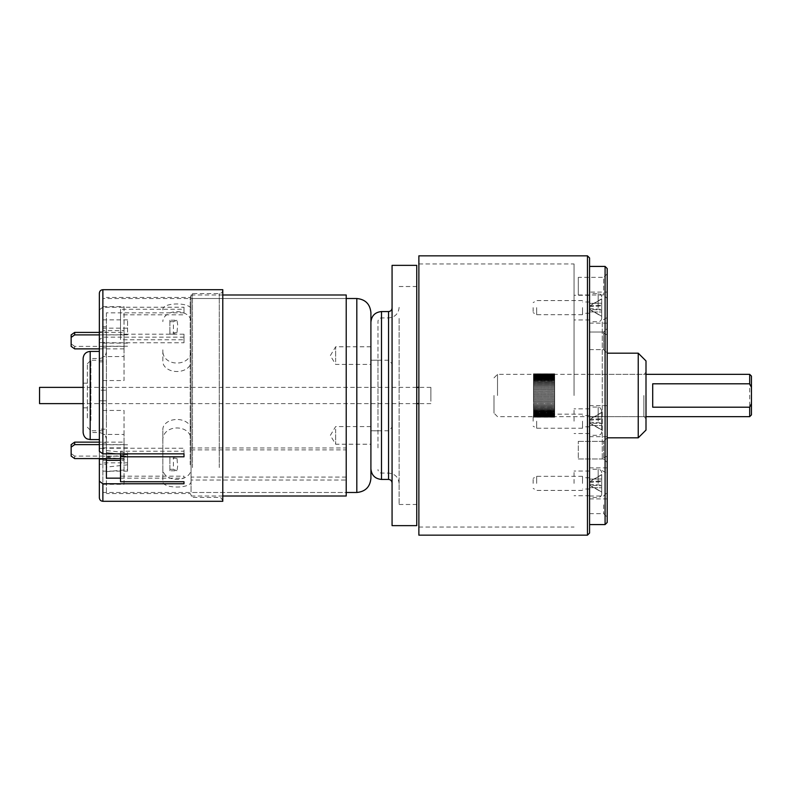 <?xml version="1.0" encoding="UTF-8"?>
<svg xmlns="http://www.w3.org/2000/svg" width="791" height="791" viewBox="0 0 791 791"><rect width="100%" height="100%" fill="white"/><g stroke="black" fill="none" stroke-linecap="round" stroke-linejoin="round"><path stroke-width="0.59" stroke-dasharray="3.96 2.97" d="M589.572 307.62L589.572 323.143L589.572 307.62M589.572 309.182L589.572 311.881L601.704 312.03L601.704 305.86L601.704 316.44L601.704 312.03L594.209 311.941L601.704 316.262L589.572 309.182L589.572 311.881L594.209 311.941L589.572 309.182M589.572 309.429L589.572 306.71L589.572 311.881L589.572 309.429L601.704 310.092L589.572 309.429L601.704 316.44M589.572 305.81L589.572 303.368L601.704 303.22L601.704 305.86L601.704 298.81L601.704 303.22L594.209 303.309L601.704 298.988L589.572 306.058L589.572 303.368L594.209 303.309L589.572 306.058L589.572 303.368L589.572 305.81L601.704 305.158L589.572 305.81L601.704 298.81M589.572 306.71L601.704 305.86L589.572 306.71M589.572 308.539L601.704 309.39L589.572 308.539M601.704 307.62L601.704 318.2L601.704 307.62M582.522 307.62L582.522 314.68L582.522 307.62M536.674 307.62L536.674 314.68L536.674 307.62M533.144 307.62L533.144 312.643L533.144 307.62M99.35 400.79L106.409 400.79L99.35 400.79L106.409 400.79L99.35 400.79L99.35 390.21L99.35 400.79L99.35 390.21L106.409 390.21L106.409 400.79L106.409 390.21L106.409 400.79L106.409 390.21L99.35 390.21M99.35 293.224L99.35 464.268L99.35 458.978L99.35 464.268L106.409 464.268L106.409 458.978L106.409 464.268M124.039 442.129L124.039 458.592L124.039 442.129L99.35 442.129L99.35 458.592M120.509 478.16L183.996 478.16L183.996 476.162L120.509 476.162L120.509 451.226L183.996 451.226L183.996 448.23L106.409 448.23L106.409 429.167L99.35 429.167L99.35 451.295M99.35 426.675L99.35 351.412L99.35 426.675M99.35 342.602L99.35 326.732L99.35 332.022L106.409 332.022L106.409 326.732L106.409 347.892L106.409 342.602L99.35 342.602L99.35 332.022L106.409 332.022L106.409 342.602L99.35 342.602L99.35 347.892L99.35 342.602M99.35 448.398L99.35 458.978L106.409 458.978L106.409 443.108L106.409 448.398L99.35 448.398L99.35 458.978L106.409 458.978L106.409 448.398L99.35 448.398L99.35 443.108L99.35 448.398M106.409 426.675L106.409 351.412L106.409 426.675M106.409 342.77L106.409 312.84L183.996 312.84L183.996 314.838L120.509 314.838L120.509 339.774L183.996 339.774L183.996 342.77L106.409 342.77L106.409 457.218L127.569 459.66L127.569 469.636L106.409 471.683L106.409 493.544L106.409 478.16M106.409 471.683L106.409 450.554L106.409 452.61L127.569 454.855L127.569 452.798L127.569 469.636M106.409 457.218L106.409 452.61M106.409 448.23L106.409 312.84M106.409 429.167L106.409 458.592M222.785 320.938L222.785 500.95L222.785 320.938M222.785 289.694L222.785 501.306M99.35 309.785L102.879 307.234L183.996 307.234L183.996 309.261L120.509 309.261L120.509 334.197L183.996 334.197L183.996 337.164L102.879 337.164L99.35 339.705M83.124 358.471L83.124 432.529M83.124 386.769L83.124 407.84L83.124 386.769M192.46 467.57L192.46 293.58L192.46 467.57M90.184 404.231L90.184 383.16L90.184 404.231M90.184 421.682L90.184 358.471L90.184 421.682M177.006 458.315L169.887 458.315L169.887 470.783L177.006 470.783L177.649 466.383L177.006 458.315L173.417 456.852L173.417 469.32L177.006 470.783M190.216 464.831L190.216 297.456L190.216 464.831M177.006 332.685L169.887 332.685L169.887 320.217L177.006 320.217L177.649 324.617L177.006 332.685L173.417 334.148L173.417 321.68L177.006 320.217M99.35 361.833L106.409 361.833M99.35 331.904L106.409 331.904M183.996 307.234L183.996 312.84M120.509 334.197L120.509 339.774M120.509 309.261L120.509 314.838M183.996 337.164L183.996 342.77M183.996 476.162L183.996 478.16M120.509 481.739L120.509 476.162M120.509 453.836L120.509 451.226M183.996 453.836L183.996 448.23M127.569 459.66L127.569 454.855L106.409 452.66M169.887 470.783L169.887 456.852L173.417 456.852M169.887 456.852L169.887 458.315M169.887 469.32L173.417 469.32M169.887 320.217L169.887 334.148L173.417 334.148M169.887 334.148L169.887 332.685M169.887 321.68L173.417 321.68M183.996 456.803L183.996 451.226M183.996 309.261L183.996 314.838M183.996 334.197L183.996 339.774M589.572 421.188L589.572 436.701L589.572 421.188M589.572 422.75L589.572 425.439L601.704 425.598L601.704 419.428L601.704 430.007L601.704 425.598L594.209 425.499L601.704 429.829L589.572 422.75L589.572 425.439L594.209 425.499L589.572 422.75M589.572 422.997L589.572 420.268L589.572 425.439L589.572 422.997L601.704 423.66L589.572 422.997L601.704 430.007M589.572 419.378L589.572 416.926L601.704 416.778L601.704 419.428L601.704 412.368L601.704 416.778L594.209 416.877L601.704 412.546L589.572 419.625L589.572 416.926L594.209 416.877L589.572 419.625L589.572 416.926L589.572 419.378L601.704 418.716L589.572 419.378L601.704 412.368M589.572 420.268L601.704 419.428L589.572 420.268M589.572 422.097L601.704 422.948L589.572 422.097M601.704 421.188L601.704 410.608L601.704 421.188M582.522 421.188L582.522 428.238L582.522 421.188M536.674 421.188L536.674 428.238L536.674 421.188M533.144 421.188L533.144 416.165L533.144 421.188M589.572 483.38L589.572 467.857L589.572 483.38M589.572 484.942L589.572 487.632L601.704 487.78L601.704 481.61L601.704 492.19L601.704 487.78L594.209 487.691L601.704 492.012L589.572 484.942L589.572 487.632L594.209 487.691L589.572 484.942M589.572 485.19L589.572 482.461L589.572 487.632L589.572 485.19L601.704 485.842L589.572 485.19L601.704 492.19M589.572 481.571L589.572 479.119L601.704 478.97L601.704 481.61L601.704 474.56L601.704 478.97L594.209 479.059L601.704 474.738L589.572 481.818L589.572 479.119L594.209 479.059L589.572 481.818L589.572 479.119L589.572 481.571L601.704 480.908L589.572 481.571L601.704 474.56M589.572 482.461L601.704 481.61L589.572 482.461M589.572 484.29L601.704 485.14L589.572 484.29M601.704 483.38L601.704 493.96L601.704 483.38M582.522 483.38L582.522 476.32L582.522 483.38M536.674 483.38L536.674 476.32L536.674 483.38M533.144 483.38L533.144 478.357L533.144 483.38M418.874 395.5L418.874 263.957L418.874 395.5M574.058 395.5L574.058 263.957L574.058 395.5M607.201 450.168L607.201 437.819L607.201 450.168M578.29 277.354L578.29 294.984L578.29 277.354L603.681 277.354L603.681 294.984L603.681 277.354L607.201 273.824L607.201 323.143L607.201 292.106L589.572 292.106M607.201 395.5L607.201 437.819L607.201 395.5M589.572 498.894L607.201 498.894L607.201 467.857L607.201 504.826M607.201 340.832L607.201 353.181L607.201 328.492L603.681 332.022L603.681 349.652L603.681 332.022L603.681 349.652L603.681 332.022L607.201 328.492M607.201 522.465L607.201 268.535M607.201 421.188L607.201 436.701L607.201 421.188M607.201 456.13L607.201 317.527L607.201 473.473L607.201 456.13L602.267 458.434L602.267 320.385L607.201 317.527M589.572 524.581L589.572 395.5M589.572 533.045L589.572 257.955M418.874 535.161L418.874 255.839M602.267 458.434L602.267 320.385M643.884 395.5L643.884 416.659L643.884 395.5M589.572 340.832L589.572 349.652L589.572 340.832M589.572 504.826L589.572 513.646L589.572 504.826M603.681 504.826L603.681 513.646L603.681 504.826M607.201 334.87L602.267 332.566M646 430.067L646 360.933M638.238 353.181L638.238 437.819M574.058 421.188L574.058 408.848L574.058 421.188M574.058 307.62L574.058 319.969L574.058 307.62M574.058 483.38L574.058 471.031L574.058 483.38M578.29 457.801L578.29 441.348L578.29 457.801M603.681 457.801L603.681 441.348L603.681 457.801M74.661 458.592L74.661 456.1L124.039 456.1M74.661 456.1L71.141 453.609L71.141 444.631M120.509 458.592L124.039 458.592M99.35 444.631L124.039 444.631M71.141 453.609L71.141 456.1M124.039 332.408L124.039 348.871L124.039 332.408L99.35 332.408M74.661 348.871L74.661 346.369L124.039 346.369M74.661 346.369L71.141 343.877L71.141 334.9M99.35 348.871L124.039 348.871M99.35 334.9L124.039 334.9M71.141 343.877L71.141 346.369M39.55 403.628L39.55 387.372M430.868 401.245L430.868 387.372L430.868 401.245M370.91 429.167L370.91 444.216L370.91 429.167M370.91 361.833L370.91 346.784L370.91 361.833M370.91 478.377L370.91 312.623M370.91 370.564L370.91 430.769L370.91 370.564M102.879 462.834L102.879 444.769L102.879 456.189L127.569 456.189L127.569 471.149L127.569 462.834L102.879 462.834L102.879 492.486L346.221 492.486L346.221 477.072L346.221 480.038L191.046 480.038L191.046 477.072L191.046 492.486L191.046 294.984L191.046 480.038M102.879 334.811L127.569 334.811L127.569 319.851L127.569 328.166L102.879 328.166L102.879 492.486M102.879 328.166L102.879 298.514L346.221 298.514L346.221 492.486L191.046 492.486M102.879 456.189L102.879 298.514M102.879 420.436L102.879 360.231L102.879 420.436M127.569 471.149L102.879 471.149M102.879 306.681L124.039 306.681L124.039 356.553L102.879 356.553M127.569 319.851L102.879 319.851M102.879 484.319L124.039 484.319L124.039 434.447L102.879 434.447M191.046 481.066C192.361 489.016 161.562 489.036 162.837 481.066L162.837 469.36A14.109 9.976 180 0 0 176.937 479.336A14.109 9.976 180 0 0 191.046 469.36L191.046 429.464L191.046 469.36M191.046 429.464A14.109 9.976 180 0 0 176.937 419.487A14.109 9.976 180 0 0 162.837 429.464L162.837 481.066M162.837 441.16C161.522 423.6 192.322 423.531 191.046 441.16M162.837 309.934C161.522 301.984 192.302 301.954 191.046 309.934L191.046 349.84C192.351 367.4 161.582 367.479 162.837 349.84L162.837 361.536A14.109 9.976 180 0 0 176.937 371.513A14.109 9.976 180 0 0 191.046 361.536L191.046 349.84M392.069 373.055L392.069 427.239L392.069 373.055M388.549 370.564L388.549 430.769L388.549 370.564M87.356 417.945L87.356 363.761L87.356 417.945M90.886 420.436L90.886 360.231L90.886 420.436M102.879 380.54L124.039 380.54L124.039 330.658L102.879 330.658M124.039 356.553L124.039 380.54M124.039 306.681L124.039 330.658M102.879 410.46L124.039 410.46L124.039 460.342L120.509 460.342M124.039 434.447L124.039 410.46M102.879 460.342L106.409 460.342M124.039 484.319L124.039 460.342M191.046 361.536L191.046 321.64A14.109 9.976 180 0 0 176.937 311.664A14.109 9.976 180 0 0 162.837 321.64M191.046 309.934L191.046 321.64M162.837 349.84L162.837 361.536M162.837 469.36L162.837 429.464M127.569 328.166L127.569 334.811M127.569 462.834L127.569 456.189M335.641 361.833L335.641 346.784L335.641 361.833M335.641 429.167L335.641 444.216L335.641 429.167M191.046 447.963L346.221 447.963L346.221 449.871L346.221 294.984M346.221 496.016L346.221 480.038M346.221 447.963L346.221 298.514L191.046 298.514M191.046 449.871L346.221 449.871M346.221 477.072L191.046 477.072M751.45 414.899L751.45 376.101M493.999 395.5L493.999 413.129L493.999 395.5M497.519 395.5L497.519 374.341L497.519 395.5M533.5 383.536L533.5 384.426L554.659 384.426L554.659 383.536L533.5 383.536L554.659 383.536L554.659 384.426L533.5 384.426L533.5 383.536M749.69 374.341L749.69 416.659M533.5 416.649L554.659 416.649L533.5 416.649L554.659 416.59L533.5 416.59L554.659 416.471L533.5 416.471L554.659 416.303L533.5 416.303L554.659 416.066L533.5 415.799L554.659 415.799L533.5 416.066L554.659 416.086L533.5 416.303L554.659 416.313L533.5 416.471L554.659 416.481L533.5 416.59L554.659 416.6L533.5 416.649L554.659 416.649L533.5 416.649L533.5 417.193L533.5 415.799L533.5 417.164L533.5 416.649L497.519 416.659L493.999 413.129M533.5 415.779L554.659 415.779L533.5 415.453L554.659 415.779L533.5 415.779L533.5 415.057L554.659 415.057L533.5 415.057L554.659 415.057L533.5 415.443L554.659 415.779L554.659 415.057L554.659 416.155L533.5 415.779M533.5 415.038L554.659 414.613L533.5 415.038M533.5 414.593L554.659 414.593L533.5 414.108L554.659 414.089L554.659 413.555L533.5 413.555L533.5 414.089L533.5 413.555L554.659 413.525L554.659 412.951L533.5 412.951L533.5 413.525L533.5 412.951L554.659 412.951L554.659 413.525L533.5 413.525L554.659 413.555L554.659 414.089L533.5 414.089L554.659 414.593L533.5 414.88L533.5 412.951L533.5 414.593M533.5 412.922L554.659 412.922L554.659 412.299L533.5 412.299L533.5 412.922L533.5 412.299L554.659 412.299L554.659 412.922L533.5 413.149L533.5 412.299L533.5 412.922M533.5 412.269L554.659 412.269L554.659 411.607L533.5 411.607L533.5 412.269L533.5 411.607L554.659 411.607L554.659 412.269L533.5 412.477L533.5 411.607L533.5 412.269M533.5 411.577L554.659 411.577L554.659 410.865L533.5 410.865L533.5 411.577L533.5 410.865L554.659 410.865L554.659 411.577L533.5 411.755L533.5 410.865L533.5 411.577M533.5 410.836L554.659 410.836L554.659 410.084L533.5 410.084L533.5 410.836L533.5 410.084L554.659 410.084L554.659 410.836L533.5 410.994L533.5 410.084L533.5 410.836M533.5 410.045L554.659 410.045L554.659 409.263L533.5 409.263L533.5 410.045L533.5 409.263L554.659 409.224L554.659 408.403L533.5 408.403L533.5 409.224L533.5 408.403L554.659 408.403L554.659 409.224L533.5 409.224L554.659 409.263L554.659 410.045L533.5 410.193L533.5 408.403L533.5 410.045M533.5 408.364L554.659 408.364L554.659 407.503L533.5 407.503L533.5 408.364L533.5 407.503L554.659 407.503L554.659 408.364L533.5 408.463L533.5 407.503L533.5 408.364M533.5 407.464L554.659 407.464L554.659 406.574L533.5 406.574L533.5 407.464L533.5 406.574L554.659 406.574L554.659 407.464L533.5 407.553L533.5 406.574L533.5 407.464M533.5 406.534L554.659 406.534L554.659 405.615L533.5 405.615L533.5 406.534L533.5 405.615L554.659 405.615L554.659 406.534L533.5 406.534L533.5 404.636L533.5 405.575L554.659 405.575L554.659 404.636L533.5 404.636L554.659 404.636L554.659 405.575L533.5 405.575L533.5 403.618L533.5 404.587L554.659 404.587L554.659 403.618L533.5 403.618L554.659 403.618L554.659 404.587L533.5 404.587L533.5 402.589L533.5 403.578L554.659 403.578L554.659 402.589L533.5 402.589L554.659 402.589L554.659 403.578L533.5 403.578L533.5 401.531L533.5 402.54L554.659 402.54L554.659 401.531L533.5 401.531L554.659 401.531L554.659 402.54L533.5 402.54L533.5 401.531L533.5 406.534M533.5 401.482L554.659 401.482L554.659 400.464L533.5 400.464L533.5 401.482L533.5 400.464L554.659 400.464L554.659 401.482L533.5 401.502L533.5 399.376L533.5 400.414L554.659 400.414L554.659 399.376L533.5 399.376L554.659 399.336L554.659 398.288L533.5 398.288L533.5 399.336L533.5 398.288L554.659 398.288L554.659 399.336L533.5 399.336L554.659 399.376L554.659 400.414L533.5 400.414L533.5 398.288L533.5 401.502L554.659 401.502L554.659 400.464L554.659 401.502L533.5 401.502M533.5 398.239L554.659 398.239L554.659 397.181L533.5 397.181L533.5 398.239L533.5 397.181L554.659 397.181L554.659 398.239L533.5 398.239L533.5 397.181L533.5 398.239L554.659 398.239L554.659 397.181L554.659 398.239L533.5 398.239M533.5 397.131L554.659 397.131L554.659 396.083L533.5 396.083L533.5 397.131L533.5 396.083L554.659 396.083L554.659 397.131L533.5 397.141L533.5 396.083L533.5 397.141L554.659 397.141L554.659 396.083L554.659 397.141L533.5 397.141M533.5 396.024L554.659 396.024L554.659 394.976L533.5 394.976L533.5 396.024L533.5 394.976L554.659 394.976L554.659 396.024L533.5 396.034L533.5 394.966L533.5 396.034L554.659 396.034L554.659 394.966L554.659 396.034L533.5 396.034M533.5 394.917L554.659 394.917L554.659 393.869L533.5 393.869L533.5 394.917L533.5 393.869L554.659 393.869L554.659 394.917L533.5 394.917L533.5 393.859L533.5 394.917M533.5 393.819L554.659 393.819L554.659 392.761L533.5 392.761L533.5 393.819L533.5 392.761L554.659 392.761L554.659 393.819L533.5 393.819L533.5 392.761L533.5 393.819M533.5 392.712L554.659 392.712L554.659 391.664L533.5 391.664L533.5 392.712L533.5 391.664L554.659 391.624L554.659 390.586L533.5 390.586L533.5 391.624L533.5 390.586L554.659 390.586L554.659 391.624L533.5 391.624L554.659 391.664L554.659 392.712L533.5 392.712L533.5 390.576L554.659 390.536L554.659 389.518L533.5 389.518L533.5 390.536L533.5 389.518L554.659 389.518L554.659 390.536L533.5 390.586L533.5 389.498L533.5 392.712M533.5 389.469L554.659 389.469L554.659 388.46L533.5 388.46L533.5 389.469L533.5 388.46L554.659 388.46L554.659 389.469L533.5 389.469L533.5 388.43L554.659 388.411L554.659 387.422L533.5 387.422L533.5 388.411L533.5 387.422L554.659 387.422L554.659 388.411L533.5 388.46L533.5 387.392L554.659 387.382L554.659 386.413L533.5 386.413L533.5 387.382L533.5 386.413L554.659 386.413L554.659 387.382L533.5 387.422L533.5 386.364L554.659 386.364L554.659 385.425L533.5 385.425L533.5 386.364L533.5 385.425L554.659 385.425L554.659 386.364L533.5 386.413L533.5 385.365L554.659 385.385L554.659 384.466L533.5 384.466L533.5 385.385L533.5 384.466L554.659 384.466L554.659 385.385L533.5 385.425L533.5 384.386L533.5 389.469M533.5 383.497L554.659 383.497L554.659 382.636L533.5 382.636L533.5 383.497L533.5 382.636L554.659 382.636L554.659 383.497L533.5 383.497L533.5 382.537L533.5 383.497M533.5 382.597L554.659 382.597L554.659 381.776L533.5 381.776L533.5 382.597L533.5 381.776L554.659 381.737L554.659 380.955L533.5 380.955L533.5 381.737L533.5 380.955L554.659 380.955L554.659 381.737L533.5 381.737L554.659 381.776L554.659 382.597L533.5 382.597L533.5 380.807L533.5 382.597M533.5 380.916L554.659 380.916L554.659 380.164L533.5 380.164L533.5 380.916L533.5 380.164L554.659 380.164L554.659 380.916L533.5 380.916L533.5 380.006L533.5 380.916M533.5 380.135L554.659 380.135L554.659 379.423L533.5 379.423L533.5 380.135L533.5 379.423L554.659 379.423L554.659 380.135L533.5 380.135L533.5 379.245L533.5 380.135M533.5 379.393L554.659 379.393L554.659 378.731L533.5 378.731L533.5 379.393L533.5 378.731L554.659 378.731L554.659 379.393L533.5 379.393L533.5 378.523L533.5 379.393M533.5 378.701L554.659 378.701L554.659 378.078L533.5 378.078L533.5 378.701L533.5 378.078L554.659 378.078L554.659 378.701L533.5 378.701L533.5 377.851L533.5 378.701M533.5 378.049L554.659 378.049L554.659 377.475L533.5 377.475L533.5 378.049L533.5 377.475L554.659 377.445L554.659 376.911L533.5 376.911L533.5 377.445L533.5 376.911L554.659 376.407L533.5 376.407L554.659 376.407L533.5 376.892L554.659 376.911L554.659 377.445L533.5 377.445L554.659 377.475L554.659 378.049L533.5 378.049L533.5 376.12L533.5 378.049M533.5 376.387L554.659 375.962L533.5 376.387L554.659 375.962L533.5 376.387L533.5 375.636L533.5 376.387M533.5 375.943L554.659 375.943L533.5 375.557L554.659 375.943L533.5 375.943L533.5 375.221L554.659 375.221L533.5 375.557L533.5 374.845L533.5 375.943M533.5 375.201L554.659 375.201L533.5 374.934L554.659 374.914L533.5 374.914L554.659 374.687L533.5 374.341L554.659 374.341L533.5 374.4L554.659 374.41L533.5 374.519L554.659 374.529L533.5 374.687L554.659 374.697L533.5 374.914L554.659 375.201L533.5 375.201L533.5 373.807L533.5 375.201M554.659 416.649L554.659 417.193L554.659 416.649L554.659 417.164L554.659 416.649L646 416.659M652.704 407.197L652.704 383.803M554.659 416.481L554.659 415.799L554.659 416.926L554.659 416.086L533.5 416.471L554.659 416.471M554.659 415.453L554.659 416.155L554.659 415.453M554.659 414.613L554.659 415.364L554.659 414.613M554.659 412.951L554.659 413.772L554.659 412.951M554.659 412.299L554.659 413.149L554.659 412.299M554.659 411.607L554.659 412.477L554.659 411.607M554.659 410.865L554.659 411.755L554.659 410.865M554.659 410.084L554.659 410.994L554.659 410.084M554.659 408.403L554.659 409.343L554.659 408.403M554.659 407.503L554.659 408.463L554.659 407.503M554.659 406.574L554.659 407.553L554.659 406.574M554.659 405.615L554.659 406.614L554.659 404.636L554.659 405.635L533.5 405.635L554.659 405.635M554.659 403.618L554.659 402.589L554.659 403.608L533.5 403.608L554.659 403.608M554.659 401.531L554.659 402.57L554.659 401.531M554.659 399.376L554.659 398.288L554.659 399.336L533.5 399.336L554.659 399.336M554.659 393.869L554.659 394.917L554.659 393.859L533.5 393.859L554.659 393.859M554.659 392.761L554.659 393.819L554.659 392.761L533.5 392.761L554.659 392.761M554.659 391.664L554.659 390.576L554.659 391.664L533.5 391.664L554.659 391.664M554.659 390.586L554.659 389.498L554.659 390.586M554.659 388.46L554.659 387.392L554.659 388.46M554.659 387.422L554.659 386.364L554.659 387.422M554.659 386.413L554.659 385.365L554.659 386.413M554.659 385.425L554.659 384.386L554.659 385.425M533.5 384.426L533.5 383.447L533.5 384.426M554.659 383.536L554.659 384.426L554.659 383.536M554.659 382.636L554.659 383.497L554.659 382.636M554.659 380.164L554.659 380.916L554.659 380.164M554.659 379.423L554.659 380.135L554.659 379.423M554.659 378.731L554.659 379.393L554.659 378.731M554.659 378.078L554.659 378.701L554.659 378.078M554.659 375.557L554.659 374.845L554.659 375.557M533.5 375.547L533.5 374.845L533.5 375.547M554.659 374.934L554.659 373.925L554.659 374.934M554.659 374.351L554.659 373.807L554.659 374.351L646 374.341M554.659 389.498L533.5 389.498L554.659 389.498M554.659 394.966L533.5 394.966L554.659 394.966M392.069 525.639L392.069 265.361M416.758 265.361L416.758 525.639M399.129 318.437L399.129 504.48L399.129 318.437M399.129 333.159L399.129 483.667L399.129 333.159M377.969 420.466L377.969 360.202L377.969 420.466M377.969 447.874L377.969 321.443L377.969 447.874M392.069 457.346L392.069 308.035L392.069 457.346M370.91 420.466L370.91 360.202L370.91 420.466M370.91 447.37L370.91 322.145L370.91 447.37M416.758 318.437L416.758 504.48L416.758 318.437M598.174 307.62L598.174 293.51L598.174 307.62M102.879 307.234L102.879 289.694M102.879 501.306L102.879 337.164M90.184 439.588L90.184 351.412M219.265 467.57L219.265 293.58L219.265 467.57M99.35 421.682L99.35 358.471L99.35 421.682M106.409 457.04L127.044 454.855M127.569 464.831L106.409 467.076M598.174 421.188L598.174 407.078L598.174 421.188M598.174 483.38L598.174 469.271L598.174 483.38M587.456 255.839L587.456 535.161M605.085 266.419L605.085 524.581M356.81 298.514L356.81 492.486M127.569 343.126L102.879 343.126M127.569 447.874L102.879 447.874M388.549 450.366L388.549 317.913L388.549 450.366M381.489 450.366L381.489 317.913L381.489 450.366M388.549 311.565L388.549 479.435M381.489 479.435L381.489 311.565M601.704 297.04C601.496 294.895 600.32 293.728 598.174 293.51L589.572 293.51M601.704 318.2C601.496 320.345 600.32 321.522 598.174 321.729L589.572 321.729M589.572 301.984L582.522 301.984M589.572 313.266L582.522 313.266M582.522 300.57L536.674 300.57L533.144 302.607M582.522 314.68L536.674 314.68L533.144 312.643M222.785 290.05C222.578 292.195 221.401 293.372 219.265 293.58L192.46 293.58L190.216 297.456L106.409 297.456M222.785 500.95C221.302 497.895 220.125 496.718 219.265 497.42L192.46 497.42L190.216 493.544L106.409 493.544M106.409 351.412C105.984 355.703 103.641 358.056 99.35 358.471L90.184 358.471M106.409 439.588C105.964 434.655 102.385 433.132 102.899 433.488L99.35 432.529L90.184 432.529M83.124 407.84L90.184 407.84M83.124 383.16L90.184 383.16M106.409 443.108L99.35 443.108M106.409 326.732L99.35 326.732M106.409 347.892L99.35 347.892M106.627 450.583L127.776 452.828M601.704 410.608C600.221 407.543 599.044 406.366 598.174 407.078L589.572 407.078M601.704 431.767C601.496 433.913 600.32 435.09 598.174 435.297L589.572 435.297M589.572 415.542L582.522 415.542M589.572 426.833L582.522 426.833M582.522 414.138L536.674 414.138L533.144 416.165M582.522 428.238L536.674 428.238L533.144 426.201M601.704 472.8C601.496 470.655 600.32 469.478 598.174 469.271L589.572 469.271M601.704 493.96C601.496 496.105 600.32 497.272 598.174 497.49L589.572 497.49M589.572 477.734L582.522 477.734M589.572 489.016L582.522 489.016M582.522 476.32L536.674 476.32L533.144 478.357M582.522 490.43L536.674 490.43L533.144 488.393M418.874 527.043L574.058 527.043M418.874 263.957L574.058 263.957M589.572 416.659L643.884 416.659L646 418.775M589.572 374.341L643.884 374.341L646 372.225M589.572 349.652L603.681 349.652L607.201 353.181L603.681 349.652L589.572 349.652M589.572 332.022L603.681 332.022L589.572 332.022M589.572 513.646L603.681 513.646L607.201 517.176M589.572 496.016L603.681 496.016L607.201 492.486M607.201 467.857L589.572 467.857M607.201 323.143L589.572 323.143M607.201 405.674L589.572 405.674M607.201 436.701L589.572 436.701M602.267 470.615L607.201 473.473M589.572 471.031L574.058 471.031M589.572 495.72L574.058 495.72M589.572 295.28L574.058 295.28M589.572 319.969L574.058 319.969M589.572 408.848L574.058 408.848M589.572 433.527L574.058 433.527M578.29 458.978L603.681 458.978L607.201 462.508L603.681 458.978L578.29 458.978M578.29 441.348L603.681 441.348L607.201 437.819L603.681 441.348L578.29 441.348M578.29 294.984L603.681 294.984L607.201 298.514M430.868 387.372L418.874 387.372M416.758 387.372L83.124 387.372M430.868 403.628L418.874 403.628M416.758 403.628L83.124 403.628M370.91 430.769L388.549 430.769L392.069 427.239M370.91 360.231L388.549 360.231L392.069 363.761M102.879 360.231L90.886 360.231L87.356 363.761M102.879 430.769L90.886 430.769L87.356 427.239M127.569 346.231L102.879 346.231M127.569 444.769L102.879 444.769M370.91 346.784L335.641 346.784L330.351 355.604L335.641 364.414L370.91 364.414M370.91 426.586L335.641 426.586L330.351 435.396L335.641 444.216L370.91 444.216M222.785 294.984L191.046 294.984M222.785 496.016L191.046 496.016M493.999 377.871L497.519 374.341L533.5 374.341M554.659 417.193L533.5 417.193M554.659 417.164L533.5 417.164L554.659 417.164M554.659 417.075L533.5 417.075L554.659 417.075M554.659 416.926L533.5 416.926L554.659 416.926M554.659 416.728L533.5 416.728L554.659 416.728M554.659 416.155L533.5 416.155L554.659 416.155M554.659 415.364L533.5 415.364L554.659 415.364M554.659 414.88L533.5 414.88L554.659 414.88M554.659 414.355L533.5 414.355L554.659 414.355M554.659 413.772L533.5 413.772L554.659 413.772M554.659 413.149L533.5 413.149L554.659 413.149M554.659 412.477L533.5 412.477L554.659 412.477M554.659 411.755L533.5 411.755L554.659 411.755M554.659 410.994L533.5 410.994L554.659 410.994M554.659 410.193L533.5 410.193L554.659 410.193M554.659 409.343L533.5 409.343L554.659 409.343M554.659 408.463L533.5 408.463L554.659 408.463M554.659 407.553L533.5 407.553L554.659 407.553M554.659 406.614L533.5 406.614L554.659 406.614M554.659 404.636L533.5 404.636L554.659 404.636M554.659 402.57L533.5 402.57L554.659 402.57M554.659 400.424L533.5 400.424L554.659 400.424M554.659 390.576L533.5 390.576L554.659 390.576M554.659 388.43L533.5 388.43L554.659 388.43M554.659 387.392L533.5 387.392L554.659 387.392M554.659 386.364L533.5 386.364L554.659 386.364M554.659 385.365L533.5 385.365L554.659 385.365M554.659 384.386L533.5 384.386L554.659 384.386M554.659 383.447L533.5 383.447L554.659 383.447M554.659 382.537L533.5 382.537L554.659 382.537M554.659 381.658L533.5 381.658L554.659 381.658M554.659 380.807L533.5 380.807L554.659 380.807M554.659 380.006L533.5 380.006L554.659 380.006M554.659 379.245L533.5 379.245L554.659 379.245M554.659 378.523L533.5 378.523L554.659 378.523M554.659 377.851L533.5 377.851L554.659 377.851M554.659 377.228L533.5 377.228L554.659 377.228M554.659 376.645L533.5 376.645L554.659 376.645M554.659 376.12L533.5 376.12L554.659 376.12M554.659 375.636L533.5 375.636L554.659 375.636M554.659 375.221L533.5 375.221L554.659 375.221M554.659 374.845L533.5 374.845L554.659 374.845M554.659 374.529L533.5 374.529L554.659 374.529M554.659 374.272L533.5 374.272L554.659 374.272M554.659 374.074L533.5 374.074L554.659 374.074M554.659 373.925L533.5 373.925L554.659 373.925M554.659 373.836L533.5 373.836L554.659 373.836M554.659 373.807L533.5 373.807M399.129 307.333C398.496 313.76 394.976 317.28 388.549 317.913L381.489 317.913C379.354 318.12 378.177 319.297 377.969 321.443M399.129 483.667C398.496 477.24 394.976 473.72 388.549 473.087L381.489 473.087C379.354 472.88 378.177 471.703 377.969 469.557M377.969 360.202L370.91 360.202M377.969 430.798L370.91 430.798M399.129 504.48L416.758 504.48M399.129 286.52L416.758 286.52"/><path stroke-width="1.19" d="M99.35 390.21L99.35 400.79M99.35 464.268L99.35 497.776L99.35 481.215L102.879 483.766L183.996 483.766L183.996 481.739L120.509 481.739L120.509 456.803L183.996 456.803L183.996 453.836L102.879 453.836L99.35 451.295L99.35 293.224C99.577 291.058 100.754 289.882 102.879 289.694L102.879 453.836M99.35 458.592L99.35 481.215M99.35 429.167L99.35 442.129L74.661 442.129L74.661 444.631L99.35 444.631M106.409 458.592L106.409 478.16L120.509 478.16M102.879 483.766L102.879 501.306L222.785 501.306L222.785 289.694L102.879 289.694M83.124 421.682L83.124 358.471C83.549 354.18 85.903 351.837 90.184 351.412L90.184 439.588L87.277 438.956C87.583 439.114 83.826 438.095 83.124 432.529L83.124 421.682M99.35 459.096L106.409 459.096M183.996 483.766L183.996 481.739M120.509 456.803L120.509 453.836M607.201 292.106L607.201 273.824M607.201 504.826L607.201 498.894M607.201 340.832L607.201 328.492M607.201 395.5L607.201 522.465L605.085 524.581L605.085 266.419L607.201 268.535L607.201 395.5M587.456 255.839L418.874 255.839L418.874 535.161L587.456 535.161L587.456 255.839L589.572 257.955L589.572 524.581L605.085 524.581M589.572 395.5L589.572 533.045L587.456 535.161M638.238 353.181L646 360.933L646 430.067L638.238 437.819L638.238 353.181L607.201 353.181M74.661 444.631L71.141 447.123L71.141 444.631L74.661 442.129M71.141 447.123L71.141 456.1L74.661 458.592L120.509 458.592M74.661 332.408L74.661 334.9L71.141 337.391L71.141 334.9L74.661 332.408L99.35 332.408M71.141 337.391L71.141 346.369L74.661 348.871L99.35 348.871M74.661 334.9L99.35 334.9M83.124 387.372L39.55 387.372L39.55 403.628L83.124 403.628M370.91 336.897L370.91 478.377C370.079 486.949 365.373 491.646 356.81 492.486L356.81 298.514C365.373 299.354 370.079 304.051 370.91 312.623L370.91 336.897M106.409 460.342L120.509 460.342M222.785 294.984L346.221 294.984L346.221 496.016L222.785 496.016M751.45 403.578L751.45 387.422L749.69 383.803L652.704 383.803L652.704 407.197L749.69 407.197L751.45 403.578L751.45 414.899L749.69 416.659L749.69 407.197M749.69 383.803L749.69 374.341L751.45 376.101L751.45 387.422M392.069 303.477L392.069 525.639L416.758 525.639L416.758 265.361L392.069 265.361L392.069 303.477M388.549 311.565L381.489 311.565L381.489 479.435L388.549 479.435L388.549 311.565C390.685 311.357 391.861 310.181 392.069 308.035M99.35 351.412L90.184 351.412M99.35 439.588L90.184 439.588M102.879 501.306C100.734 501.099 99.557 499.922 99.35 497.776M589.572 266.419L605.085 266.419M607.201 437.819L638.238 437.819M418.874 387.372L416.758 387.372M418.874 403.628L416.758 403.628M346.221 492.486L356.81 492.486M346.221 298.514L356.81 298.514M646 416.659L749.69 416.659M646 374.341L749.69 374.341M381.489 311.565C375.063 312.188 371.543 315.718 370.91 322.145M381.489 479.435C375.063 478.812 371.543 475.282 370.91 468.855M388.549 479.435C390.685 479.643 391.861 480.819 392.069 482.965"/></g></svg>
